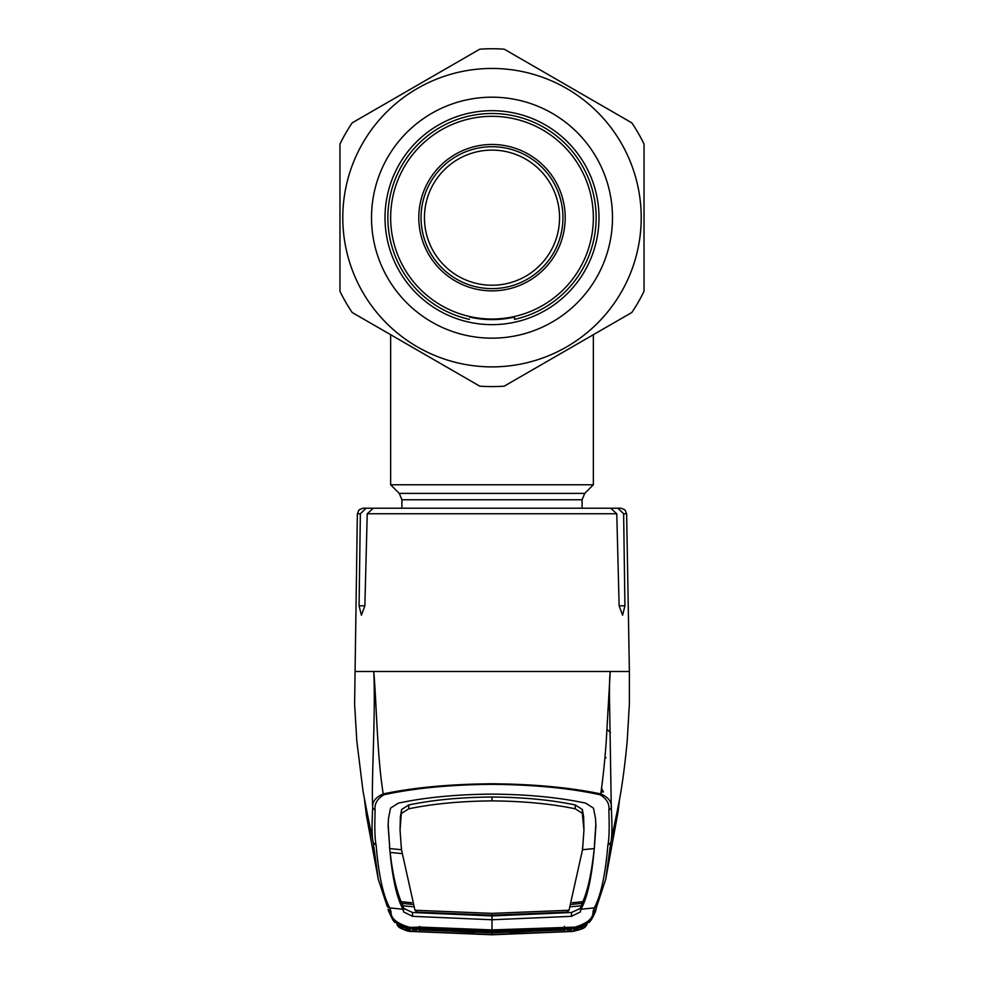 <?xml version="1.0" encoding="UTF-8"?>
<svg xmlns="http://www.w3.org/2000/svg" width="984" height="984" viewBox="0 0 984 984"><rect width="100%" height="100%" fill="white"/><g stroke="black" fill="none" stroke-linecap="round" stroke-linejoin="round"><path stroke-width="1.48" d="M401.915 508.211L401.915 499.761L399.27 493.39L390.648 484.768L593.352 484.768L593.352 334.695M492 150.109A67.564 67.564 0 0 0 424.436 217.673A67.564 67.564 0 0 0 492 285.237A67.564 67.564 0 0 0 559.564 217.673A67.564 67.564 0 0 0 492 150.109M492 146.727A70.946 70.946 0 0 0 421.054 217.673A70.946 70.946 0 0 0 492 288.62A70.946 70.946 0 0 0 562.946 217.673A70.946 70.946 0 0 0 492 146.727M601.039 792.108L603.438 791.948L601.544 788.393M604.951 757.25L606.082 757.766M609.686 708.296L607.792 710.399M412.456 928.219A3.382 1.218 -85.9 0 1 411.976 928.441A3.382 1.218 -85.9 0 1 411.915 928.441L412.013 927.395L419.479 927.076L492 929.905L575.062 927.125C587.411 923.312 593.389 918.183 592.983 911.737L594.213 907.912C600.818 895.957 605.369 875.022 607.866 845.121C609.145 839.733 609.477 828.061 608.875 810.115C609.723 803.989 606.796 798.885 600.105 794.764C569.834 788.172 533.808 784.691 492 784.346C450.414 784.679 414.375 788.147 383.895 794.764L383.219 793.916C377.13 756.278 376.638 704.458 373.76 671.494C375.802 715.11 371.152 780.693 372.715 808.012C372.001 801.972 375.494 797.274 383.219 793.916C413.735 787.507 450.008 784.125 492 783.768C533.783 784.113 570.043 787.495 600.781 793.916C603.856 771.591 605.91 750.005 606.919 729.156L610.24 671.494L355.372 671.494M360.365 513.746L357.364 513.746L359.025 509.847L362.998 508.211L366.109 508.211L360.365 513.746L359.074 605.8L361.411 615.184L364.867 605.8L367.229 513.746L373.367 508.211L610.634 508.211L616.771 513.746L619.133 605.8L622.589 615.184L624.926 605.8L623.635 513.746L617.89 508.211L594.668 508.211M398.385 508.211L366.109 508.211M598.457 508.211L621.002 508.211L624.975 509.847L626.636 513.746L623.635 513.746M600.105 794.764L600.781 793.916C608.506 797.274 611.999 801.972 611.285 808.012L609.649 706.77C609.477 701.112 609.121 679.71 610.24 671.494L628.628 671.494M582.368 849.745L594.225 848.577L593.819 852.427C591.236 874.542 587.571 890.963 582.836 901.676L580.449 908.318L571.47 912.5L492 915.944L492 919.757L412.53 916.325L403.489 911.861L403.034 909.241L389.787 907.912A3.382 3.37 -27.2 0 1 387.142 906.104L378.311 879.413L373.243 842.636C371.878 837.322 371.694 825.785 372.715 808.012L375.125 810.115C374.523 828.061 374.855 839.733 376.134 845.121C378.631 875.022 383.182 895.957 389.787 907.912L391.017 911.737C390.611 918.183 396.589 923.312 408.926 927.125L412.013 927.395A3.382 0.775 -99.6 0 0 412.776 928.404L491.988 930.901L492 929.204M376.134 845.121L373.243 842.636L365.63 805.478M608.875 810.115L611.285 808.012C612.306 825.785 612.122 837.322 610.756 842.636L618.37 805.49M607.866 845.121L610.756 842.636L605.689 879.413L596.857 906.104A3.382 3.37 27.2 0 1 594.213 907.912L580.966 909.228C587.411 897.765 591.913 876.892 594.459 846.584L595.898 825.933L595.517 818.479L593.463 808.11L585.615 803.129C558.715 797.397 527.51 794.395 492 794.113C456.49 794.395 425.285 797.397 398.385 803.129L390.537 808.11L388.483 818.479L388.102 825.933L389.59 845.502L388.151 824.149M492 929.905L492 919.757L571.47 916.325L580.511 911.861L580.904 905.846L570.72 906.731M413.28 906.731L403.096 905.846L403.551 908.318L412.53 912.5L492 915.944M411.681 902.722L401.164 901.676L403.096 905.846L403.034 909.228C396.589 897.765 392.087 876.892 389.541 846.584L389.59 845.502M401.89 903.386L412.321 904.382M402.001 853.62L390.168 852.415C392.53 873.374 396.195 889.794 401.164 901.676M492 913.361L492 915.12L567.067 912.106L569.023 910.261L492 913.361L414.977 910.261L401.435 849.512L400.045 830.029L401.632 809.5L408.741 804.961C432.837 799.931 460.586 797.286 492 797.015L492 800.89C460.66 801.161 432.923 803.793 408.778 808.799L401.693 813.251M401.435 849.512L401.484 847.753M400.045 830.029L400.365 816.929L401.632 809.5M569.023 910.261L582.565 849.512L583.955 830.029L583.635 816.929L582.368 809.5L575.259 804.961C551.163 799.931 523.414 797.286 492 797.015M575.259 804.961L575.222 808.799C551.077 803.793 523.34 801.161 492 800.89M575.222 808.799L582.307 813.251L582.368 809.5M583.955 830.029L582.307 813.251M582.565 849.512L582.516 847.753M492 915.12L416.933 912.106L414.977 910.274M389.492 847.679L389.541 846.584M401.632 849.745L389.775 848.577M595.849 824.149L594.41 845.502M572.319 902.722L582.836 901.676M582.11 903.386L571.679 904.382M594.508 847.679L594.459 846.584M595.873 909.622L591.187 919.979L575.173 928.158L572.085 928.441L571.987 927.395A3.382 0.775 99.6 0 1 571.224 928.404L492 930.901M564.521 927.076L564.373 926.387M571.544 928.219A3.382 1.218 85.9 0 0 572.024 928.441A3.382 1.218 85.9 0 0 572.085 928.441L575.111 928.232C583.02 926.707 587.005 925.44 587.079 924.443L585.775 926.19C585.32 927.851 581.003 929.597 572.823 931.418L492 934.739L411.177 931.418C402.997 929.597 398.68 927.851 398.225 926.19L396.921 924.443C396.995 925.44 400.98 926.707 408.889 928.232L411.915 928.441L408.827 928.158L392.813 919.979L388.446 910.803M575.062 927.125L574.742 928.207M383.895 794.764C377.204 798.873 374.277 803.989 375.125 810.115M419.627 926.387L419.479 927.076M409.258 928.207L408.926 927.125M394.166 921.676L411.533 931.319M411.066 931.442L492 934.8L572.934 931.442M397.462 925.772C402.862 929.659 407.413 931.553 411.115 931.442L492 934.8L572.885 931.442M572.467 931.319L589.834 921.676M582.454 927.199L574.939 928.441L572.823 931.282L581.163 928.921L582.27 926.866M572.823 931.282L492 934.665L411.177 931.282L402.837 928.921L401.73 926.866M492 932.709L492 934.406L419.393 931.688L419.528 930.003L492 932.709L564.472 930.003L564.607 931.688L492 934.406L492 932.549L571.741 929.265L570.363 931.073L564.607 931.688M411.177 931.282L409.061 928.441L401.546 927.199M564.139 928.096L564.139 929.191L492 932.119L492 930.249M492 932.119L409.061 928.441M419.861 928.096L419.861 929.191M564.275 929.646L567.165 929.388A3.382 3.37 41.3 0 0 570.363 931.073M569.711 928.773L568.912 928.109A3.382 3.37 33.6 0 0 569.687 928.773M570.818 929.216A3.382 3.37 33.6 0 0 571.741 929.265M565.652 928.035L565.751 929.068M509.983 932.365L570.892 929.204M419.393 931.688L413.637 931.073L412.259 929.265L498.974 932.524M418.249 929.068L418.348 928.035M413.637 931.073A3.382 3.37 -41.3 0 0 416.822 929.413L419.725 929.646M412.259 929.265A3.382 3.37 -33.6 0 0 413.231 929.204M414.313 928.773A3.382 3.37 -33.6 0 0 415.088 928.109L414.289 928.773M564.139 929.191L574.939 928.441M469.479 319.369A104.169 104.169 0 0 1 492 113.504A104.169 104.169 0 0 1 514.521 319.369L514.521 316.491M418.803 217.673A73.197 73.197 0 0 1 492 144.476A73.197 73.197 0 0 1 565.197 217.673A73.197 73.197 0 0 1 492 290.87A73.197 73.197 0 0 1 418.803 217.673M593.352 217.673A101.352 101.352 0 0 1 492 319.025A101.352 101.352 0 0 1 390.648 217.673A101.352 101.352 0 0 1 492 116.321A101.352 101.352 0 0 1 593.352 217.673M476.551 384.289L479.749 386.146A168.916 168.916 0 0 0 504.251 386.146L631.777 312.518A168.916 168.916 0 0 0 644.028 291.301L644.028 277.144M644.028 291.301L644.028 144.045A168.916 168.916 0 0 0 631.777 122.828L504.251 49.2A168.916 168.916 0 0 0 479.749 49.2L352.223 122.828A168.916 168.916 0 0 0 339.972 144.045L339.972 291.301A168.916 168.916 0 0 0 352.223 312.518L361.263 317.734M342.789 217.673A149.211 149.211 0 0 0 492 366.884A149.211 149.211 0 0 0 641.211 217.673A149.211 149.211 0 0 0 492 68.462A149.211 149.211 0 0 0 342.789 217.673M479.749 386.146L352.223 312.518M631.777 312.518L504.251 386.146M371.509 217.673A120.491 120.491 0 0 1 492 97.182A120.491 120.491 0 0 1 612.491 217.673A120.491 120.491 0 0 1 492 338.164A120.491 120.491 0 0 1 371.509 217.673M385.015 217.673A106.985 106.985 0 0 1 492 110.688A106.985 106.985 0 0 1 598.985 217.673A106.985 106.985 0 0 1 492 324.646A106.985 106.985 0 0 1 385.015 217.673M504.251 49.2L631.777 122.828M352.223 122.828L479.749 49.2M469.479 317.069A101.918 101.918 0 0 0 514.521 317.069M399.27 493.39L584.73 493.39L593.352 484.768M401.915 499.761L582.085 499.761L584.73 493.39M610.437 732.674A33.788 33.026 -0 0 0 606.919 729.378M616.771 513.746L367.229 513.746M364.867 605.8L359.074 605.8M624.926 605.8L619.133 605.8M592.983 911.737L595.923 909.462L596.857 906.104M571.47 912.5L571.47 916.325M580.449 908.318L580.511 911.861M412.53 912.5L412.53 916.325M403.551 908.318L403.489 911.861M400.365 816.929L400.427 820.558M408.741 804.961L408.778 808.799M583.635 816.929L583.573 820.558M388.04 909.29L391.017 911.737M582.085 508.211L582.085 499.761M390.648 484.768L390.648 334.695M357.364 513.746L354.609 703.978L356.823 741.198L363.034 791.259L367.45 814.506M626.636 513.746L629.391 671.494L629.391 703.646L627.238 740.485C624.36 772.28 620.67 793.522 619.526 799.463L616.55 814.506M364.498 799.611L366.392 815.367L378.311 879.413M605.689 879.413L618.063 811.898L619.502 799.611M586.476 924.812L586.587 924.751C587.128 925.882 572.393 929.314 575.037 928.232L572.024 928.441M591.236 919.929C594.311 914.603 595.873 911.122 595.923 909.474M387.142 906.104L378.323 879.438M388.077 909.474L392.776 919.942M411.976 928.441L408.963 928.232C408.262 929.081 394.867 924.554 397.413 924.751L397.524 924.812M392.813 919.979L394.83 922.463M589.145 922.488L591.187 919.979M413.108 929.204L474.042 932.365M485.014 932.524L492 932.549"/></g></svg>
